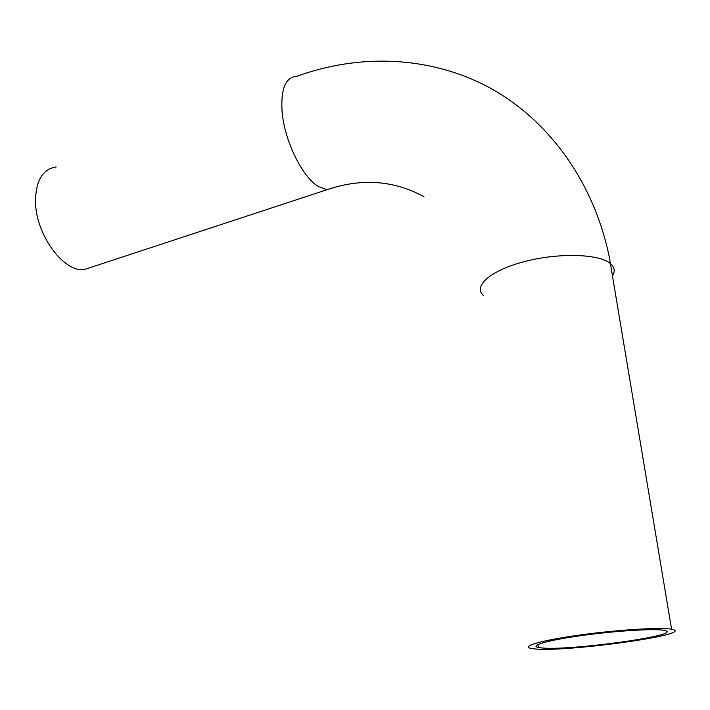 <?xml version="1.0" encoding="UTF-8"?>
<svg xmlns="http://www.w3.org/2000/svg" width="710" height="710" viewBox="0 0 710 710"><rect width="100%" height="100%" fill="white"/><g stroke="black" fill="none" stroke-linecap="round" stroke-linejoin="round"><path stroke-width="1.06" d="M663.85 630.311L664.036 630.347C688.416 634.696 566.172 651.549 540.532 647.786L538.366 647.458C529.021 645.674 547.925 640.225 581.694 635.557C615.339 630.87 654.15 628.439 663.85 630.311M533.538 648.771L530.973 648.39C520.572 646.402 541.588 640.313 579.52 635.068C617.309 629.805 660.85 627.099 671.509 629.229L671.598 629.246C698.693 634.163 562.418 652.925 533.538 648.771M93.871 266.401L83.78 269.711C63.03 271.832 35.615 234.193 35.5 201.551C35.775 180.535 42.662 169.007 56.161 166.948M483.359 295.449C472.762 286.05 490.743 270.226 524.903 261.466C558.93 252.574 599.355 253.798 610.485 263.65L610.573 263.721C614.567 267.262 615.242 271.264 612.579 275.746M334.774 187.28L326.973 189.73L318.284 186.499C302.256 177.065 284.311 140.474 282.074 111.514C280.734 88.874 285.553 77.168 296.514 76.405C358.506 53.827 428.086 55.522 487.655 86.7C546.869 118.259 593.374 179.941 609.269 256.887L671.598 629.246M423.985 196.741C393.873 180.304 361.541 177.962 326.973 189.73L83.78 269.711M537.967 644.494L538.366 647.458"/></g></svg>
